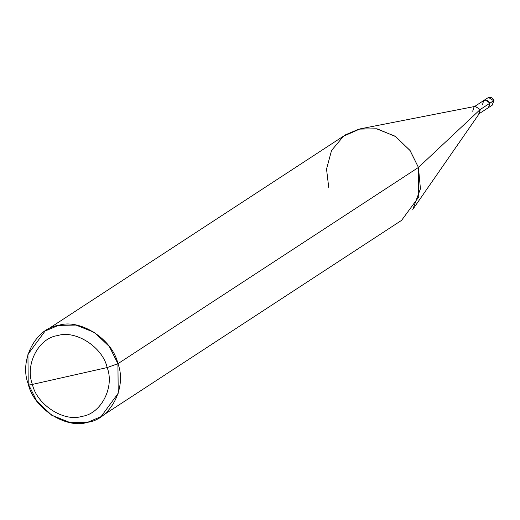 <?xml version="1.0" encoding="UTF-8"?>
<svg xmlns="http://www.w3.org/2000/svg" width="520" height="520" viewBox="0 0 520 520"><rect width="100%" height="100%" fill="white"/><g stroke="black" fill="none" stroke-linecap="round" stroke-linejoin="round"><path stroke-width="0.78" d="M478.738 113.965L480.142 109.564L490.022 103.109C485.973 98.475 483.483 99.034 482.567 104.793C483.476 99.028 485.973 98.462 490.035 103.109L494 100.353L492.251 105.151L493.656 100.744L488.703 97.546L487.591 98.013L488.703 97.546L493.656 100.744L490.035 103.109L488.423 107.64L490.035 103.109L485.075 99.912L483.769 100.523M488.625 107.517L492.251 105.151L494 100.353C492.765 97.611 490.633 96.831 487.591 98.013L483.964 100.38L485.082 99.924L490.022 103.109L480.142 109.564L418.444 167.44L117.916 363.721L109.382 346.6L94.439 332.43L75.985 325.072L58.448 325.39L45.11 331.012L27.93 354.413L28.236 383.935L32.416 384.404C24.713 364.806 38.558 337.974 57.59 335.615C75.537 329.641 102.791 347.21 107.146 367.562L32.416 384.404C36.77 404.755 64.025 422.318 81.965 416.351C101.003 413.985 114.849 387.153 107.146 367.562L117.916 363.721L418.444 167.44L480.142 109.564L479.668 113.061L412.782 209.436L420.433 188.806L418.444 167.44L418.75 196.969L401.57 220.369L101.042 416.65L118.222 393.25L117.916 363.721C127.16 387.238 110.539 419.438 87.698 422.272C66.17 429.435 33.469 408.356 28.236 383.935L36.764 401.057L51.708 415.226L70.168 422.591L87.698 422.272L101.042 416.65M490.022 103.109L488.618 107.51L479.284 113.607M107.146 367.562C114.849 387.153 101.003 413.985 81.965 416.351C64.025 422.318 36.77 404.755 32.416 384.404L107.146 367.562C102.791 347.21 75.537 329.641 57.59 335.615C38.558 337.974 24.713 364.806 32.416 384.404L28.236 383.935C18.993 360.418 35.614 328.224 58.448 325.39C79.983 318.221 112.684 339.307 117.916 363.721L107.146 367.562M45.11 331.012L345.644 134.732L358.982 129.109L376.512 128.791L394.973 136.149L409.916 150.319L418.444 167.44L410.137 150.625L395.61 136.565L377.546 128.986L360.159 128.863L475.293 106.359L480.142 109.564L475.196 106.379L474.084 106.847L472.68 111.248M360.159 128.863L343.506 136.227L331.558 150.442L326.534 169.117L328.764 187.655M483.971 100.386L474.637 106.483"/></g></svg>
